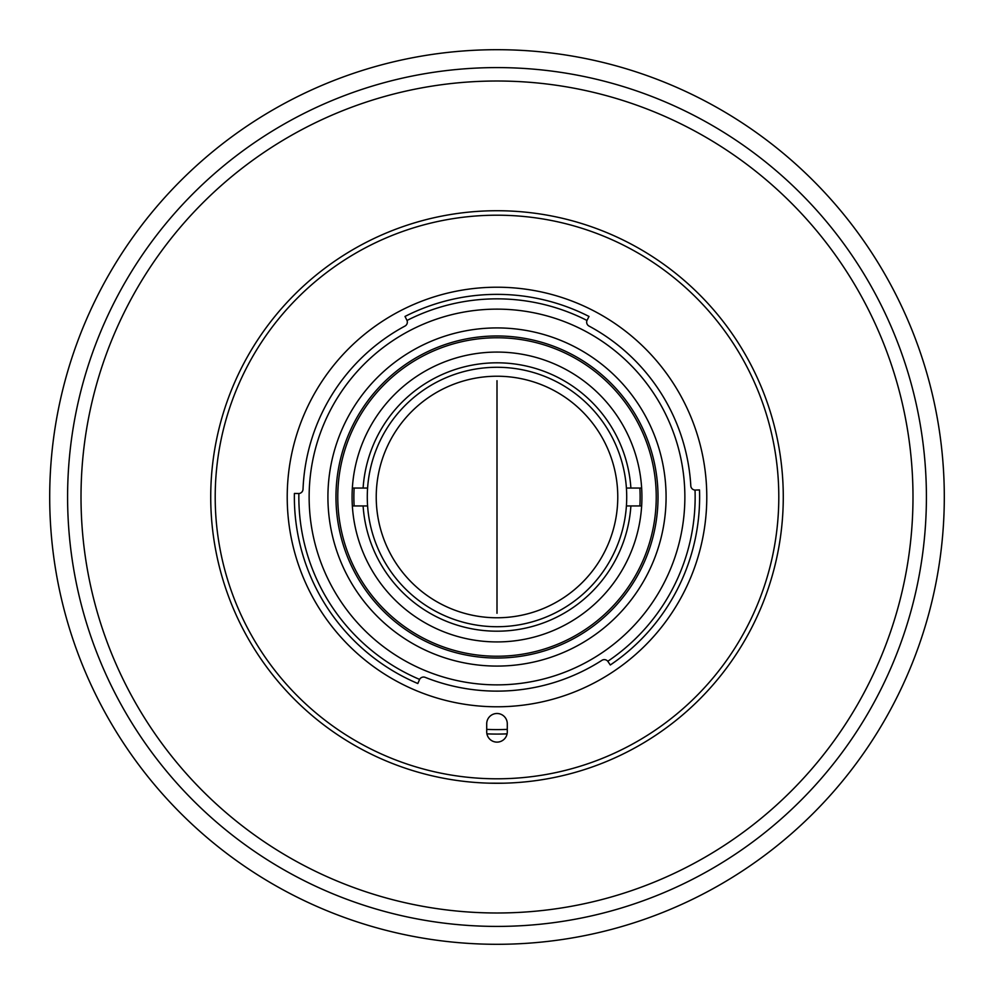 <?xml version="1.0" encoding="UTF-8"?>
<svg xmlns="http://www.w3.org/2000/svg" width="994" height="994" viewBox="0 0 994 994"><rect width="100%" height="100%" fill="white"/><g stroke="black" fill="none" stroke-linecap="round" stroke-linejoin="round"><path stroke-width="1.49" d="M497 81.011A415.989 415.989 0 0 0 81.011 497A415.989 415.989 0 0 0 497 912.989A415.989 415.989 0 0 0 912.989 497A415.989 415.989 0 0 0 497 81.011M497 380.702L497 613.298L497 380.702M497 376.229A120.771 120.771 0 0 0 376.229 497A120.771 120.771 0 0 0 497 617.771A120.771 120.771 0 0 0 617.771 497A120.771 120.771 0 0 0 497 376.229M337.761 497A159.239 159.239 0 0 0 497 656.239A159.239 159.239 0 0 0 656.239 497A159.239 159.239 0 0 0 497 337.761A159.239 159.239 0 0 0 337.761 497M658.028 497A161.028 161.028 0 0 1 497 658.028A161.028 161.028 0 0 1 335.972 497A161.028 161.028 0 0 1 497 335.972A161.028 161.028 0 0 1 658.028 497M352.075 497A144.925 144.925 0 0 1 497 352.075A144.925 144.925 0 0 1 641.925 497A144.925 144.925 0 0 1 497 641.925A144.925 144.925 0 0 1 352.075 497M639.85 505.946A143.136 143.136 0 0 0 639.85 488.054M354.15 488.054A143.136 143.136 0 0 0 354.15 505.946M367.594 505.946A129.717 129.717 0 0 0 497 626.717A129.717 129.717 0 0 0 626.406 505.946L630.892 505.946A134.19 134.19 0 0 1 497 631.19A134.19 134.19 0 0 1 363.108 505.946L367.594 505.946A129.717 129.717 0 0 1 367.594 488.054L363.108 488.054A134.19 134.19 0 0 1 497 362.81A134.19 134.19 0 0 1 630.892 488.054L626.406 488.054A129.717 129.717 0 0 0 497 367.283A129.717 129.717 0 0 0 367.594 488.054M626.406 488.054A129.717 129.717 0 0 1 626.406 505.946M630.892 505.946L641.652 505.946M352.348 505.946L363.108 505.946M641.652 488.054L630.892 488.054M363.108 488.054L352.348 488.054M944.3 497A447.3 447.3 0 0 1 497 944.3A447.3 447.3 0 0 1 49.7 497A447.3 447.3 0 0 1 497 49.7A447.3 447.3 0 0 1 944.3 497A447.3 447.3 0 0 0 497 49.7A447.3 447.3 0 0 0 49.7 497M581.54 643.429A169.079 169.079 0 0 1 350.571 581.54A169.079 169.079 0 0 1 412.46 350.571A169.079 169.079 0 0 1 643.429 412.46A169.079 169.079 0 0 1 581.54 643.429M489.098 783.16L503.2 783.21M748.78 360.76L750.321 363.655L748.78 360.772M253.122 347.068L254.862 344.284L253.135 347.068M507.288 729.372A232.596 232.596 0 0 1 486.712 729.372M695.03 490.067L699.503 489.93A202.627 202.627 0 0 1 610.304 664.986L607.794 661.283A198.154 198.154 0 0 0 695.03 490.067A4.473 4.473 0 0 1 690.805 485.855A194.128 194.128 0 0 0 589.007 326.057A4.473 4.473 0 0 1 586.982 320.453A198.154 198.154 0 0 0 407.018 320.453A4.473 4.473 0 0 1 404.993 326.057A194.128 194.128 0 0 0 303.021 489.247A4.473 4.473 0 0 1 298.871 493.521L294.398 493.459A202.627 202.627 0 0 0 417.828 683.524L419.592 679.411A4.473 4.473 0 0 1 425.196 677.361A194.128 194.128 0 0 0 601.904 660.339A4.473 4.473 0 0 1 607.794 661.283M309.134 497A187.866 187.866 0 0 0 497 684.866A187.866 187.866 0 0 0 684.866 497A187.866 187.866 0 0 0 497 309.134A187.866 187.866 0 0 0 309.134 497M298.871 493.521A198.154 198.154 0 0 0 419.592 679.411M706.784 497A209.784 209.784 0 0 0 497 287.216A209.784 209.784 0 0 0 287.216 497A209.784 209.784 0 0 0 497 706.784A209.784 209.784 0 0 0 706.784 497M778.799 497A281.799 281.799 0 0 0 497 215.201A281.799 281.799 0 0 0 215.201 497A281.799 281.799 0 0 0 497 778.799A281.799 281.799 0 0 0 778.799 497M210.728 497A286.272 286.272 0 0 1 497 210.728A286.272 286.272 0 0 1 783.272 497A286.272 286.272 0 0 1 497 783.272A286.272 286.272 0 0 1 210.728 497M407.018 320.453L405.005 316.452A202.627 202.627 0 0 1 588.995 316.452L586.982 320.453M486.712 731.832A10.288 10.288 0 0 0 497 742.12A10.288 10.288 0 0 0 507.288 731.832L507.288 723.781A10.288 10.288 0 0 0 497 713.493A10.288 10.288 0 0 0 486.712 723.781L486.712 731.832M486.911 733.858A237.069 237.069 0 0 0 507.089 733.858M926.408 497A429.408 429.408 0 0 1 497 926.408A429.408 429.408 0 0 1 67.592 497A429.408 429.408 0 0 1 497 67.592A429.408 429.408 0 0 1 926.408 497"/></g></svg>
